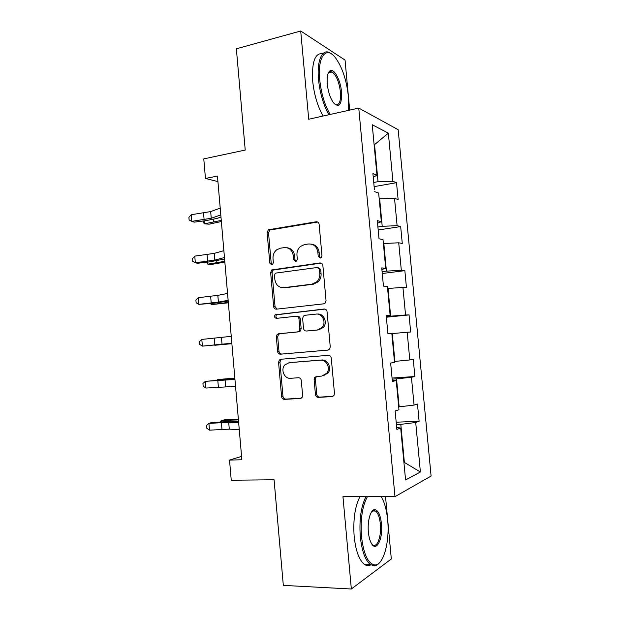 <?xml version="1.0" encoding="UTF-8"?>
<svg xmlns="http://www.w3.org/2000/svg" width="620" height="620" viewBox="0 0 620 620"><rect width="100%" height="100%" fill="white"/><g stroke="black" fill="none" stroke-linecap="round" stroke-linejoin="round"><path stroke-width="0.93" d="M320.276 258.029L321.292 257.533L321.974 255.696L319.122 224.293C318.796 222.534 317.812 221.689 316.177 221.774L268.367 229.772L267.119 232.616L269.808 263.074L271.762 264.833L272.606 264.453L273.358 262.57L273.009 258.618C272.808 254.99 274.009 252.069 276.613 249.845L280.349 248.202L284.2 247.628C289.253 247.434 292.291 250.124 293.306 255.696L293.663 259.703L295.67 261.485L296.592 261.051L297.313 259.183L296.957 255.169C296.748 251.635 297.902 248.736 300.413 246.473L304.513 244.59L308.473 243.993C313.673 243.792 316.797 246.512 317.843 252.169L318.215 256.231L320.276 258.029M374.069 511.105L373.565 509.911M330.297 72.439L329.453 71.184M315.456 394.576C315.774 396.366 316.758 397.304 318.393 397.389L332.026 396.591L333.986 395.436L334.474 393.437L331.266 358.096C330.94 356.298 329.941 355.376 328.282 355.33L280.868 359.251L279.279 360.073L278.566 362.359L281.589 396.614C281.899 398.373 282.836 399.288 284.41 399.373L300.251 398.451L302.048 397.451L302.614 395.351L301.281 380.494C300.964 378.719 300.003 377.805 298.406 377.743L290.532 378.293C284.417 379.045 280.38 369.636 284.774 364.971L289.145 362.685L320.37 360.173C326.399 359.375 330.793 368.226 326.81 373.232L321.803 376.084L316.51 376.456L314.689 377.479L314.108 379.611L315.456 394.576L316.75 394.304C317.068 396.087 318.052 397.025 319.68 397.11L332.994 396.327M349.68 110.112L345.038 60.055L300.708 31L236.367 48.794L245.226 150.063L203.786 158.883L205.46 178.467L217.45 176.065L241.862 459.784L229.524 460.071L231.245 480.229L274.079 479.787L283.317 585.389L351.339 589L391.321 558.961L385.539 496.659M300.708 31L308.714 119.249L358.755 108.082L394.987 496.659L342.961 496.667L351.339 589M323.617 303.839L325.275 302.963L326.043 300.56L322.865 265.546C322.54 263.771 321.555 262.903 319.912 262.95L271.7 269.956L270.653 272.622L273.645 306.575C273.955 308.31 274.885 309.171 276.442 309.171L323.617 303.839M327.058 311.713L330.251 346.89L329.638 349.083L327.81 350.114L280.418 354.175C278.853 354.136 277.915 353.237 277.613 351.501L276.319 336.892L277.117 334.498L278.613 333.746L297.476 331.901L299.08 331.065L299.832 328.709L298.956 318.897C298.638 317.138 297.678 316.254 296.081 316.247L276.481 318.354C274.544 317.889 274.094 316.704 275.133 314.797L324.089 309.039C325.74 309.039 326.732 309.93 327.058 311.713M358.755 108.082L398.172 129.712L431.094 476.059L394.987 496.659M396.188 422.204L419.112 421.243L417.485 404.023L414.067 405.085L411.44 377.278L414.881 376.526L413.253 359.375L409.797 359.933L407.177 332.25L410.657 331.995L409.045 314.913L405.55 314.983L402.938 287.417L406.464 287.649L404.852 270.653L401.318 270.227L398.722 242.784L402.279 243.505L400.675 226.571L397.102 225.665L394.522 198.338L398.118 199.539L396.521 182.683L392.91 181.296L388.353 133.16L372.24 124.744L376.976 175.166L372.915 173.608L374.395 189.457M419.112 421.243L415.71 422.499L420.391 472.006L405.565 479.973L400.69 428.032L396.862 429.443L395.134 410.959L398.978 409.766L396.242 380.603L392.375 381.455L390.647 363.049L394.537 362.421L391.817 333.389L387.903 333.684L386.183 315.363L390.12 315.286L387.407 286.394L383.447 286.13L381.742 267.894L385.718 268.367L383.013 239.599L379.014 238.793L378.495 233.213M374.604 191.673L378.649 193.029L381.331 221.665L377.317 220.642L379.014 238.793M392.158 379.146L396.529 378.851L399.156 406.829L398.707 406.852M399.156 406.829L414.067 405.085M396.529 378.851L411.44 377.278M396.242 380.603L392.282 380.51M391.832 333.591L392.282 333.552L394.894 361.406L394.444 361.445M394.894 361.406L409.797 359.933M392.282 333.552L407.177 332.25M387.601 288.502L388.05 288.447L390.647 316.177L386.306 316.619M390.647 316.177L405.55 314.983M388.05 288.447L402.938 287.417M390.12 315.286L386.237 315.875M383.392 243.598L383.834 243.536L386.423 271.149L382.098 271.7M386.423 271.149L401.318 270.227M383.834 243.536L398.722 242.784M385.718 268.367L381.889 269.444M379.2 198.896L379.642 198.819L382.215 226.315L377.913 226.974M382.215 226.315L397.102 225.665M379.642 198.819L394.522 198.338M381.331 221.665L377.557 223.223M374.116 144.708L374.55 144.623L378.029 181.675L373.744 182.443M378.029 181.675L392.91 181.296M374.085 144.406L374.55 144.623L388.353 133.16M376.976 175.166L373.248 177.212M241.567 456.382L229.524 460.071M205.46 178.467L217.93 181.598M403.922 462.435L404.372 462.427L400.799 424.359L396.405 424.537M403.938 462.636L404.372 462.427L420.391 472.006M400.799 424.359L415.71 422.499M400.69 428.032L396.676 427.443M374.131 186.636L396.521 182.683M378.192 229.981L400.675 226.571M382.269 273.505L404.852 270.653M386.361 317.215L409.045 314.913M392.057 378.053L414.881 376.526M320.486 257.99L319.502 256.393L319.137 252.348C318.378 247.519 315.812 244.776 311.442 244.133M286.983 247.744C291.322 248.294 293.88 251.007 294.655 255.858L295.012 259.85L295.949 261.415M317.696 222.03L269.778 230.02L268.53 232.856L271.211 263.213L272.103 264.748M321.152 263.105L273.102 270.08L272.056 272.73L275.04 306.582L277.001 309.109M319.401 269.305L317.339 267.491L276.086 273.048L275.203 273.459L274.482 275.303L274.854 279.481C275.83 285.006 278.829 287.742 283.851 287.68L312.092 284.138L316.975 281.674C319.06 279.457 319.998 276.76 319.788 273.591L319.401 269.305L320.687 269.429L318.122 267.569M283.278 287.726L283.851 287.68M320.687 269.429L321.075 273.707C321.284 276.861 320.346 279.55 318.269 281.759L313.394 284.216L285.223 287.742M328.143 350.06L280.418 354.175M296.5 316.239L297.422 316.223C299.018 316.231 299.971 317.115 300.289 318.866L301.165 328.647L300.413 330.995L298.817 331.824L280 333.669L278.504 334.42L277.706 336.8L278.992 351.37C279.302 353.106 280.24 353.989 281.798 354.036M324.911 309.086L276.52 314.782C275.544 316.27 275.792 317.432 277.264 318.269M317.502 329.933L322.106 327.445C326.639 322.516 322.353 313.077 316.076 314.1L304.994 315.293L303.413 316.107L302.63 318.51L303.506 328.344C303.823 330.111 304.792 331.003 306.404 331.018L318.796 329.863L323.384 327.383C327.91 322.478 323.632 313.069 317.37 314.084M307.512 330.964L306.404 331.018M318.796 329.863L307.721 330.948M317.053 376.418L315.983 377.255L315.41 379.386L316.75 394.304M323.082 375.867L328.073 373.023C332.056 368.04 327.67 359.213 321.656 360.011L320.37 360.173M289.974 362.576L321.656 360.011M281.813 359.174L280.659 359.91L279.953 362.196L282.968 396.343C283.27 398.094 284.216 399.009 285.781 399.094L301.188 398.187M221.363 221.511L209.103 224.177L204.445 223.82L221.27 220.418M204.189 220.86L204.445 223.82L203.329 222.541L203.197 220.983M220.797 214.915L211.242 218.271L191.82 221.34L194.215 222.146L206.429 220.565L217.085 218.379L220.976 217.023M220.208 208.103L210.668 211.583L191.262 214.714L191.82 221.34L189.131 220.022L188.906 217.38L191.262 214.714M348.215 110.438L348.308 95.891C346.534 80.05 342.287 67.394 335.575 57.916C326.384 45.306 317.324 56.373 319.719 79.716C321.207 93.465 324.686 105.051 330.166 114.468M328.925 114.739C323.469 105.121 320.013 93.442 318.533 79.693C316.619 60.404 322.346 48.035 330.049 52.94L331.638 54.041M341.543 92.062C341.915 104.672 339.241 108.275 333.521 102.866C330.251 98.208 328.166 91.915 327.259 83.987C326.724 76.113 327.864 71.618 330.677 70.486C334.8 69.169 340.675 81.073 341.543 92.062M335.048 104.47C339.156 105.896 340.954 101.758 340.434 92.055C339.156 82.073 336.404 75.377 332.188 71.966L330.088 71.556L328.213 73.121M241.118 103.098L240.94 101.044M323.136 116.033C317.634 106.462 314.154 94.821 312.681 81.127C311.666 61.791 315.045 52.654 322.819 53.715M367.428 496.659C362.305 506.052 360.321 519.289 361.476 536.393C363.676 554.528 368.195 564.053 375.03 564.967C383.61 565.107 389.872 541.229 387.647 519.971C386.663 509.981 384.532 502.239 381.254 496.736L381.207 496.659M379.781 562.418C378.037 564.611 376.177 565.758 374.209 565.859L370.264 564.464C365.141 560.077 361.817 550.785 360.29 536.587C359.127 519.715 361.018 506.408 365.963 496.659M381.463 523.854C383.137 538.648 376.441 552.529 371.481 543.531C369.908 540.795 368.877 536.966 368.388 532.053C367.265 521.017 370.613 509.431 374.674 509.617C378.138 510.144 380.409 514.887 381.463 523.854M372.543 544.747C377.123 548.607 381.664 536.091 380.354 524.032C379.657 517.475 378.099 513.174 375.681 511.113L373.883 510.5L371.721 511.632M278.76 533.316L278.574 531.177M370.83 564.859C368.629 566.052 366.428 565.843 364.211 564.231C359.034 559.86 355.678 550.599 354.16 536.447C353.012 519.638 354.95 506.377 359.972 496.667M372.279 510.934L375.681 511.113M224.851 262.074L212.528 264.26L207.878 264.143L224.789 261.322M207.708 262.089L207.878 264.143L206.708 262.206M383.4 285.619L382.61 277.148M228.354 302.8L211.327 304.622L228.323 302.382M211.234 303.498L211.327 304.622L210.583 303.56M224.463 257.509L214.822 260.106L195.331 262.764L197.703 263.26L209.947 261.834L224.587 258.974M223.874 250.674L214.249 253.386L194.765 256.114L195.331 262.764L192.619 261.307L192.394 258.656L194.765 256.114M228.137 300.281L218.418 302.111L198.85 304.366L213.481 303.257L228.206 301.088M227.548 293.415L217.837 295.368L198.284 297.685L198.85 304.366L196.121 302.762L195.897 300.103L198.284 297.685M387.531 329.786L386.74 321.276M231.872 343.689L214.791 345.27L231.865 343.612M391.685 374.131L390.887 365.591M234.84 378.146L217.713 379.517L234.856 378.363M217.442 380.13L217.713 379.517L217.76 380.099M395.854 418.678L395.134 410.959M238.382 419.337L225.796 419.647L221.201 420.453L238.429 419.895M220.426 422.042L221.201 420.453L221.325 421.98M231.833 343.232L202.383 346.131L231.849 343.379M231.245 336.342L201.81 339.427L202.383 346.131L199.632 344.379L199.408 341.713L201.81 339.427M235.546 386.369L205.925 388.058L205.36 381.331L202.942 383.486L203.166 386.167L205.925 388.058M234.949 379.44L205.36 381.331L234.918 379.029M239.274 429.675L229.284 429.149L209.49 430.164L208.917 423.406L206.483 425.429L206.708 428.125L209.49 430.164M238.677 422.724L228.703 422.329L208.917 423.406L211.203 422.677L223.595 421.825L238.584 421.639M319.137 252.348L317.843 252.169M295.012 259.85L293.663 259.703M294.655 255.858L293.306 255.696M271.211 263.213L269.808 263.074M268.53 232.856L267.119 232.616M270.8 229.594L269.398 229.346M317.471 222.053L316.177 221.774M319.502 256.393L318.215 256.231M275.04 306.582L273.645 306.575M272.056 272.73L270.653 272.622M274.327 269.522L272.932 269.398M321.106 263.082L319.912 262.95M313.394 284.216L312.092 284.138M321.075 273.707L319.788 273.591M278.992 351.37L277.613 351.501M277.706 336.8L276.319 336.892M280 333.669L278.613 333.746M298.817 331.824L297.476 331.901M301.165 328.647L299.832 328.709M300.289 318.866L298.956 318.897M277.52 314.294L276.125 314.309M324.624 309.039L324.089 309.039M315.41 379.386L314.108 379.611M290.501 362.514L289.145 362.685M300.933 398.304L300.251 398.451M285.781 399.094L284.41 399.373M282.968 396.343L281.589 396.614M279.953 362.196L278.566 362.359M332.793 396.42L332.026 396.591M319.68 397.11L318.393 397.389M213.21 219.426L213.404 221.751M211.242 218.271L210.668 211.583M204.12 219.744L203.554 213.094M216.752 260.849L216.892 262.462M220.317 302.444L220.394 303.335M214.822 260.106L214.249 253.386M207.661 261.322L207.096 254.649M218.418 302.111L217.837 295.368M211.219 303.072L210.645 296.368M226.866 378.952L226.912 379.409M230.408 420.282L230.508 421.484M222.022 344.286L221.449 337.512M214.791 344.983L214.218 338.257M225.649 386.632L225.068 379.835M218.372 387.074L217.798 380.316M229.284 429.149L228.703 422.329M221.976 429.335L221.394 422.546M269.778 230.02L268.367 229.772M273.102 270.08L271.7 269.956M318.269 281.759L316.975 281.674M278.504 334.42L277.117 334.498M300.413 330.995L299.08 331.065M276.52 314.782L275.133 314.797M323.384 327.383L322.106 327.445M315.983 377.255L314.689 377.479M328.073 373.023L326.81 373.232M280.659 359.91L279.279 360.073M332.188 71.966L328.337 72.92M330.088 71.556L330.677 70.486M364.211 564.231L370.264 564.464M373.883 510.5L374.674 509.617M375.03 564.967L374.209 565.859"/></g></svg>
